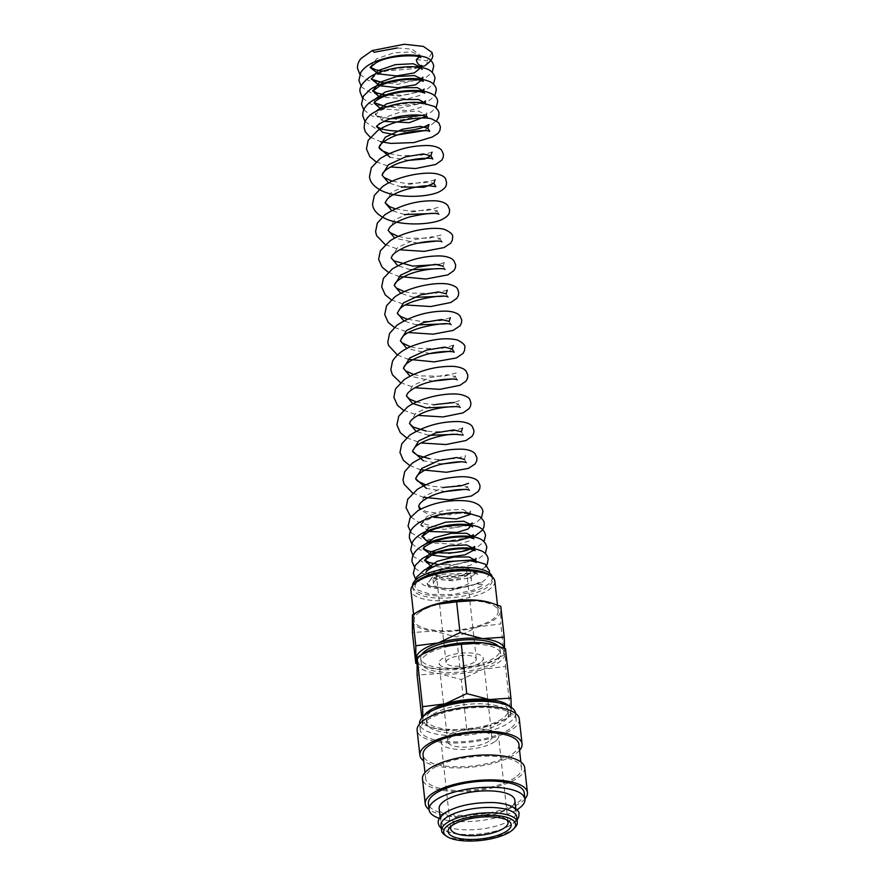 <?xml version="1.0" encoding="UTF-8"?>
<svg xmlns="http://www.w3.org/2000/svg" width="885" height="885" viewBox="0 0 885 885"><rect width="100%" height="100%" fill="white"/><g stroke="black" fill="none" stroke-linecap="round" stroke-linejoin="round"><path stroke-width="0.66" stroke-dasharray="4.42 3.32" d="M416.359 59.605L427.256 60.722L432.013 52.425M397.254 47.978L412.023 49.129L419.822 55.003L419.114 56.95M476.053 584L450.089 590.726L428.893 587.087L427.201 584.023L431.161 578.945L443.119 574.221L480.909 572.706L460.089 568.789L429.679 573.745L417.764 580.062L414.788 586.357L417.112 589.775L430.818 594.454L453.485 594.466L472.988 590.173L483.619 584.775L476.053 584A6.328 5.166 -119.6 0 1 477.048 583.226A6.328 5.166 -119.6 0 1 483.619 584.775M441.007 825.218A38.077 12.998 173.7 0 0 469.736 834.61A38.077 12.998 173.7 0 0 511.652 824.378A38.077 12.998 173.7 0 0 516.707 816.855M509.76 728.93A48.233 16.472 -6.3 0 1 456.671 741.884A48.233 16.472 -6.3 0 1 420.275 729.981A48.233 16.472 -6.3 0 1 426.681 720.445A48.233 16.472 -6.3 0 1 479.77 707.491A48.233 16.472 -6.3 0 1 516.165 719.394A48.233 16.472 -6.3 0 1 509.76 728.93M515.479 713.166A48.233 16.472 -6.3 0 1 509.074 722.702A48.233 16.472 -6.3 0 1 455.985 735.656A48.233 16.472 -6.3 0 1 419.59 723.753M519.572 750.336A51.407 17.556 -6.3 0 1 515.236 754.108A51.407 17.556 -6.3 0 1 467.568 767.527A51.407 17.556 -6.3 0 1 423.694 760.923M519.318 719.051A51.407 17.556 -6.3 0 1 512.492 729.207A51.407 17.556 -6.3 0 1 455.908 743.013A51.407 17.556 -6.3 0 1 417.123 730.335M515.125 777.55A48.233 16.472 -6.3 0 1 462.036 790.504A48.233 16.472 -6.3 0 1 425.641 778.601A48.233 16.472 -6.3 0 1 432.046 769.065A48.233 16.472 -6.3 0 1 485.135 756.111A48.233 16.472 -6.3 0 1 521.53 768.014A48.233 16.472 -6.3 0 1 515.125 777.55M518.909 744.296A48.233 16.472 -6.3 0 1 512.503 753.832A48.233 16.472 -6.3 0 1 459.415 766.786A48.233 16.472 -6.3 0 1 423.03 754.883M524.949 798.956A51.407 17.556 -6.3 0 1 520.612 802.728A51.407 17.556 -6.3 0 1 472.933 816.147A51.407 17.556 -6.3 0 1 429.059 809.532M524.683 767.671A51.407 17.556 -6.3 0 1 517.858 777.827A51.407 17.556 -6.3 0 1 461.273 791.633A51.407 17.556 -6.3 0 1 422.488 778.944M516.862 809.786A48.233 16.472 -6.3 0 1 439.314 818.348M524.274 792.916A48.233 16.472 -6.3 0 1 517.88 802.452A48.233 16.472 -6.3 0 1 464.78 815.406A48.233 16.472 -6.3 0 1 428.395 803.503M511.132 819.643A38.077 12.998 -6.3 0 1 469.216 829.864A38.077 12.998 -6.3 0 1 440.487 820.472A38.077 12.998 -6.3 0 1 445.542 812.95A38.077 12.998 -6.3 0 1 487.447 802.717A38.077 12.998 -6.3 0 1 516.176 812.109A38.077 12.998 -6.3 0 1 511.132 819.643M514.871 800.25A38.077 12.998 -6.3 0 1 509.815 807.784A38.077 12.998 -6.3 0 1 467.899 818.017A38.077 12.998 -6.3 0 1 439.17 808.613M515.225 827.176A38.077 12.998 -6.3 0 1 512.238 829.721A38.077 12.998 -6.3 0 1 477.28 839.633A38.077 12.998 -6.3 0 1 444.701 834.964M505.49 648.827L505.468 666.438L482.956 669.292L461.273 679.547L438.772 673.585A44.427 15.167 -6.3 0 1 416.691 662.522A44.427 15.167 -6.3 0 1 422.621 654.325A44.427 15.167 -6.3 0 1 425.519 652.522M494.151 644.944A44.427 15.167 -6.3 0 1 505.07 653.927A44.427 15.167 -6.3 0 1 499.14 662.135A44.427 15.167 -6.3 0 1 482.956 669.292A44.427 15.167 -6.3 0 1 438.772 673.585L417.089 675.034M509.329 706.263A44.427 15.167 -6.3 0 1 511.331 710.611A44.427 15.167 -6.3 0 1 505.401 718.808A44.427 15.167 -6.3 0 1 502.503 720.611A44.427 15.167 -6.3 0 1 489.217 725.966L505.379 719.007L510.91 715.711L511.287 707.414M422.919 716.706L422.953 719.206A44.427 15.167 -6.3 0 1 424.081 715.677M426.448 654.712A39.98 13.651 173.7 0 0 421.138 662.611A39.98 13.651 173.7 0 0 451.306 672.478A39.98 13.651 173.7 0 0 495.312 661.737A39.98 13.651 173.7 0 0 500.622 653.838A39.98 13.651 173.7 0 0 470.455 643.97A39.98 13.651 173.7 0 0 426.448 654.712M421.636 654.69A39.98 13.651 173.7 0 0 420.674 658.363A39.98 13.651 173.7 0 0 450.841 668.23A39.98 13.651 173.7 0 0 494.848 657.489A39.98 13.651 173.7 0 0 500.158 649.59A39.98 13.651 173.7 0 0 498.443 646.26M500.799 606.313L500.777 623.936L478.265 626.779L456.572 637.034L434.081 631.071A44.427 15.167 -6.3 0 1 412.001 620.009A44.427 15.167 -6.3 0 1 417.93 611.812A44.427 15.167 -6.3 0 1 420.829 610.008M489.46 602.431A44.427 15.167 -6.3 0 1 500.379 611.413A44.427 15.167 -6.3 0 1 494.449 619.622A44.427 15.167 -6.3 0 1 478.265 626.779A44.427 15.167 -6.3 0 1 434.081 631.071L412.399 632.521M498.675 657.876A44.427 15.167 -6.3 0 1 495.777 659.679A44.427 15.167 -6.3 0 1 482.491 665.033L498.653 658.075L504.184 654.778L504.605 649.678A44.427 15.167 -6.3 0 1 498.675 657.876M468.829 583.381A19.039 6.505 -6.3 0 1 447.876 588.492A19.039 6.505 -6.3 0 1 433.506 583.79A19.039 6.505 -6.3 0 1 436.04 580.029A19.039 6.505 -6.3 0 1 456.992 574.918A19.039 6.505 -6.3 0 1 471.362 579.62A19.039 6.505 -6.3 0 1 468.829 583.381M467.888 574.874A19.039 6.505 -6.3 0 1 446.936 579.996A19.039 6.505 -6.3 0 1 432.566 575.294A19.039 6.505 -6.3 0 1 435.099 571.533A19.039 6.505 -6.3 0 1 456.052 566.411A19.039 6.505 -6.3 0 1 470.422 571.113A19.039 6.505 -6.3 0 1 467.888 574.874M489.25 574.785A40.09 13.695 -6.3 0 1 492.525 579.432A40.09 13.695 -6.3 0 1 487.192 587.352A40.09 13.695 -6.3 0 1 443.064 598.127A40.09 13.695 -6.3 0 1 412.819 588.226A40.09 13.695 -6.3 0 1 414.999 582.983M492.226 576.909A40.09 13.695 -6.3 0 1 492.281 577.308A40.09 13.695 -6.3 0 1 486.96 585.228A40.09 13.695 -6.3 0 1 442.832 596.003A40.09 13.695 -6.3 0 1 412.587 586.102A40.09 13.695 -6.3 0 1 412.554 585.715M494.837 581.168A42.203 14.414 -6.3 0 1 489.228 589.51A42.203 14.414 -6.3 0 1 442.777 600.849A42.203 14.414 -6.3 0 1 410.939 590.439M419.844 612A42.203 14.414 173.7 0 0 414.235 620.341A42.203 14.414 173.7 0 0 446.084 630.762A42.203 14.414 173.7 0 0 492.536 619.423A42.203 14.414 173.7 0 0 498.133 611.081A42.203 14.414 173.7 0 0 466.295 600.672A42.203 14.414 173.7 0 0 419.844 612M432.112 714.848A41.13 14.049 173.7 0 0 426.659 722.979A41.13 14.049 173.7 0 0 457.678 733.123A41.13 14.049 173.7 0 0 502.945 722.083A41.13 14.049 173.7 0 0 508.41 713.952A41.13 14.049 173.7 0 0 477.38 703.796A41.13 14.049 173.7 0 0 432.112 714.848M498.609 702.823A41.13 14.049 -6.3 0 1 508.012 710.389A41.13 14.049 -6.3 0 1 502.558 718.52A41.13 14.049 -6.3 0 1 457.291 729.572A41.13 14.049 -6.3 0 1 426.26 719.417A41.13 14.049 -6.3 0 1 431.725 711.286A41.13 14.049 -6.3 0 1 433.794 709.98M474.283 662.135A15.233 5.199 -6.3 0 1 457.523 666.228A15.233 5.199 -6.3 0 1 446.029 662.467A15.233 5.199 -6.3 0 1 448.053 659.458A15.233 5.199 -6.3 0 1 464.813 655.365A15.233 5.199 -6.3 0 1 476.307 659.126A15.233 5.199 -6.3 0 1 474.283 662.135M438.374 571.865A15.233 5.199 173.7 0 0 436.36 574.874A15.233 5.199 173.7 0 0 447.843 578.635A15.233 5.199 173.7 0 0 464.614 574.542A15.233 5.199 173.7 0 0 466.638 571.533A15.233 5.199 173.7 0 0 455.144 567.772A15.233 5.199 173.7 0 0 438.374 571.865M488.951 741.165A22.213 7.589 -6.3 0 1 464.503 747.139A22.213 7.589 -6.3 0 1 447.744 741.652A22.213 7.589 -6.3 0 1 450.697 737.26A22.213 7.589 -6.3 0 1 475.145 731.298A22.213 7.589 -6.3 0 1 491.905 736.774A22.213 7.589 -6.3 0 1 488.951 741.165M480.301 662.754A22.213 7.589 -6.3 0 1 455.841 668.717A22.213 7.589 -6.3 0 1 439.082 663.241A22.213 7.589 -6.3 0 1 442.035 658.849A22.213 7.589 -6.3 0 1 466.483 652.876A22.213 7.589 -6.3 0 1 483.243 658.363A22.213 7.589 -6.3 0 1 480.301 662.754M451.239 826.136A28.873 9.857 -6.3 0 1 452.213 824.842A28.873 9.857 -6.3 0 1 454.47 822.917A28.873 9.857 -6.3 0 1 480.986 815.395A28.873 9.857 -6.3 0 1 505.689 818.935A28.873 9.857 -6.3 0 1 506.917 819.986M494.693 741.752A28.873 9.857 -6.3 0 1 462.91 749.506A28.873 9.857 -6.3 0 1 441.117 742.382A28.873 9.857 -6.3 0 1 444.956 736.674A28.873 9.857 -6.3 0 1 476.738 728.919A28.873 9.857 -6.3 0 1 498.52 736.043A28.873 9.857 -6.3 0 1 494.693 741.752M425.01 65.623A6.328 5.166 60.4 0 0 427.278 60.943M504.45 648.417A44.427 15.167 -6.3 0 1 504.605 649.678L504.594 648.473M416.702 663.728L425.11 666.648L438.307 669.337L459.979 667.876L482.491 665.033A44.427 15.167 -6.3 0 1 438.307 669.337A44.427 15.167 -6.3 0 1 427.145 667.257A44.427 15.167 -6.3 0 1 416.724 660.52M504.184 654.778L500.777 623.936M459.979 667.876L456.572 637.034M422.953 719.206L422.532 724.306L431.847 727.581L445.033 730.269A44.427 15.167 -6.3 0 1 433.871 728.189A44.427 15.167 -6.3 0 1 422.953 719.206M445.033 730.269L466.705 728.809L489.217 725.966A44.427 15.167 -6.3 0 1 445.033 730.269M510.91 715.711L505.468 666.438M422.532 724.306L421.824 717.89M466.705 728.809L461.273 679.547M428.893 587.087L427.201 583.868L433.738 575.493L451.096 569.531L469.006 568.601L476.882 572.396L470.012 577.805L452.323 580.803L434.092 578.768L425.884 572.02L426.847 568.491M476.495 562.539L475.577 560.537L471.428 564.818L459.669 568.137L431.283 566.389M424.612 560.404L424.49 559.84M475.179 550.691L474.26 548.689L473.895 550.094M423.395 548.954L424.236 544.795M473.884 538.843L472.955 536.852L468.829 541.122L457.069 544.441L428.661 542.693M429.159 531.465L420.773 525.259M420.685 524.86L427.201 516.254L444.558 510.291L462.468 509.362L470.344 513.145L469.979 514.561M433.716 517.271L419.822 509.528M418.638 506.308L424.955 495.965L442.102 488.033L459.791 485.146L467.446 486.96L463.917 489.46M445.343 491.562L426.504 488.431M466.318 462.656L464.404 459.359L460.875 461.859M442.29 463.961L423.461 460.831M463.264 435.055L461.351 431.758L457.822 434.258M428.771 435.354L416.038 431.305M409.49 423.517L415.817 413.173L432.953 405.241L450.653 402.343L458.308 404.157L454.779 406.658M406.447 395.905L412.775 385.572L429.922 377.641L447.6 374.742L455.266 376.556L451.726 379.057M433.152 381.158L409.954 376.103M452.213 348.955L448.684 351.456M430.11 353.558L406.901 348.502M451.084 324.651L449.171 321.355L445.642 323.855M416.581 324.95L403.859 320.901M448.031 297.05L446.117 293.754L442.588 296.265M413.538 297.36L400.805 293.3M444.989 269.46L443.075 266.164L439.546 268.664M410.485 269.759L397.763 265.699M391.214 257.911L397.531 247.568L414.678 239.636L432.367 236.737L440.022 238.563L436.493 241.063M417.919 243.154L394.71 238.098M388.161 230.321L394.478 219.978L411.613 212.046L429.313 209.148L436.98 210.951L433.451 213.462M404.401 214.557L391.668 210.497M385.119 202.72L391.435 192.377L408.56 184.445L426.26 181.547L433.927 183.35M401.347 186.956L388.626 182.907M408.77 160.362L389.942 157.231M427.842 128.159L424.291 130.659M376.722 126.61L383.227 118.015L400.573 112.052L418.494 111.123L426.371 114.895L426.006 116.311M383.891 121.378L375.384 114.541L376.346 111.012M390.141 118.9L378.437 116.256L375.284 114.198L375.373 114.862L378.127 112.085C386.103 106.996 397.055 104.01 410.983 103.136C420.01 103.257 425.01 103.899 425.984 105.049L425.065 103.058L420.939 107.328L409.169 110.647L380.771 108.899M374.078 102.682L375.041 99.164M424.678 93.202L423.76 91.199L419.634 95.48L407.874 98.799L379.466 97.051M370.151 67.138L376.689 58.775L394.035 52.812L411.945 51.883L419.833 55.655L419.468 57.071M415.065 580.538L414.788 586.357M419.822 55.003L420.751 57.658M427.201 584.023L427.101 583.536C427.09 582.883 425.563 584.919 437.699 587.662C450.587 590.24 471.063 587.109 477.048 583.226M474.393 573.214L477.8 574.387L476.882 572.396L477.325 570.25L471.694 573.159C460.167 577.927 434.148 577.75 427.477 573.015L425.796 571.699L425.873 572.363M476.008 558.413L474.913 559.254M473.143 560.194L455.388 564.442L437.002 564.265M423.185 548.003L423.262 548.667M472.955 536.852L473.409 534.706M470.532 536.498L466.638 538.003L446.737 541.144L427.389 539.076L421.868 536.144M472.103 522.858L470.986 523.71M469.227 524.65L466.45 525.778L444.193 529.33L423.705 526.354L421.293 525.004M420.64 524.96L423.406 522.183C431.294 517.128 442.168 514.152 456.018 513.234C465.156 513.333 470.234 513.964 471.251 515.136L470.344 513.145L470.687 511.187L449.414 514.882L426.139 511.552L420.906 508.941M469.371 490.257L467.446 486.96L468.596 483.321M444.878 487.292L432.71 486.341L425.652 484.792M464.404 459.359L465.554 455.72L456.251 458.574L437.245 459.536L429.358 458.684M462.512 428.119L453.153 430.984L434.115 431.935L426.305 431.084M460.222 407.454L458.308 404.157L459.459 400.529M459.437 400.54L454.315 402.487M435.741 404.489L427.997 404.091L416.514 401.989M457.18 379.853L455.266 376.556L456.406 372.928L443.872 376.247L420.486 375.926L413.461 374.388M453.363 345.327L440.863 348.646L417.51 348.347L410.419 346.787M450.321 317.726L441.007 320.569L421.99 321.543L407.377 319.197M447.268 290.125L434.723 293.455L411.392 293.134L404.323 291.596M443.075 266.164L444.215 262.524M444.204 262.546L439.082 264.482M441.947 241.859L440.022 238.563L441.173 234.923L429.568 238.131L407.31 238.231L398.228 236.395M438.894 214.258L436.98 210.951L438.13 207.322L428.849 210.165L409.866 211.139L395.186 208.794M435.088 179.721L425.718 182.587L406.669 183.538L392.144 181.193M432.035 152.132L421.426 155.185L400.551 155.694L389.09 153.592M427.289 116.897L426.371 114.895L426.824 112.76L421.968 115.382M424.402 101.764L419.877 103.833L386.491 106.775M423.76 91.199L424.214 89.064M423.096 89.916L419.457 91.653L403.571 95.104L385.185 94.927M422.897 77.227L421.78 78.068M420.021 79.008L416.127 80.513L383.869 83.079M372.098 79.362L371.368 78.665M418.716 67.16L414.822 68.665L382.563 71.231M517.072 820.196L512.835 824.101L502.968 829.013L492.89 831.989L480.068 834.135L468.032 834.787L457.479 834.135L448.053 832.066L441.372 828.548M420.275 729.981L419.612 723.941M425.641 778.601L424.977 772.561M440.487 820.472L440.11 817.132M502.503 720.611L505.379 719.007M421.138 662.611L420.674 658.363M495.777 659.679L498.653 658.075M433.506 583.79L432.566 575.294M412.819 588.226L412.587 586.102M414.235 620.341L413.56 614.201M426.659 722.979L426.26 719.417M446.029 662.467L436.36 574.874M447.744 741.652L439.082 663.241M450.642 828.625L441.117 742.382M452.213 824.842L449.79 827.475M359.83 74.285L368.437 80.59L397.719 84.363L425.442 77.957L432.19 72.282M361.135 86.133L362.419 87.659L371.667 93.19L399.268 96.188L425.364 90.491L433.495 84.13M362.452 97.981L371.047 104.286L399.788 108.081L427.378 101.996L434.8 95.978M363.757 109.828L372.353 116.134L401.657 119.906L429.391 113.49L436.117 107.826M365.062 121.676L376.335 128.989L404.246 131.666L430.033 125.67L436.593 120.802M370.207 137.23L380.738 141.744M376.059 161.811L390.573 166.988M385.207 244.614L399.71 249.791M388.249 272.215L398.947 276.485M391.292 299.805L405.806 304.982M394.345 327.406L408.848 332.583M397.387 355.007L408.096 359.288M400.44 382.608L414.943 387.785M403.483 410.209L417.997 415.386M406.536 437.809L421.039 442.987M409.578 465.41L420.286 469.692M412.631 493.011L423.329 497.281M410.762 516.917L418.528 522.095L432.477 526.221L456.649 527.228L475.942 522.913L481.396 517.935M411.027 532.648L421.614 539.087L434.491 541.631M411.647 543.611L420.253 549.928L449.536 553.7L477.258 547.284L484.006 541.62M412.952 555.459L414.235 556.997L423.484 562.528L451.084 565.526L477.181 559.818L485.312 553.468M414.954 568.192L422.864 573.624L451.615 577.418L479.194 571.334L485.489 566.798M415.574 579.155L424.169 585.472L453.474 589.244L481.197 582.817L487.226 578.137L489.46 572.982M472.568 526.995L471.65 524.993M371.446 79.329C371.446 80.004 369.985 78.046 381.092 72.902C393.471 67.437 414.866 66.275 420.773 68.908L422.068 69.517M505.689 818.935L508.621 820.981M508.045 822.287L498.52 736.043M491.905 736.774L483.243 658.363M476.307 659.126L466.638 571.533M508.41 713.952L508.012 710.389M498.133 611.081L497.47 605.041M492.525 579.432L492.281 577.308M471.362 579.62L470.422 571.113M427.145 667.257L425.11 666.648M500.622 653.838L500.158 649.59M433.871 728.189L431.847 727.581M516.176 812.109L515.811 808.779M521.53 768.014L520.867 761.974M516.165 719.394L515.49 713.365"/><path stroke-width="1.33" d="M419.114 56.95L416.359 59.605A6.328 5.166 60.4 0 0 419.479 65.125A6.328 5.166 60.4 0 0 424.933 65.667C431.172 61.176 433.661 57.37 432.422 54.273L432.013 52.425L423.34 46.396L404.356 44.25L372.253 50.545L374.189 52.259L397.254 47.978M517.294 822.198L516.707 816.855A38.077 12.998 173.7 0 0 487.978 807.463A38.077 12.998 173.7 0 0 446.062 817.685A38.077 12.998 173.7 0 0 441.007 825.218L441.593 830.55A38.077 12.998 -6.3 0 1 446.648 823.028A38.077 12.998 -6.3 0 1 488.564 812.795A38.077 12.998 -6.3 0 1 517.294 822.198A38.077 12.998 -6.3 0 1 515.225 827.176L513.632 828.913A36.174 12.357 -6.3 0 1 510.8 831.336A36.174 12.357 -6.3 0 1 477.579 840.75A36.174 12.357 -6.3 0 1 446.637 836.314A36.174 12.357 -6.3 0 1 448.485 824.975A36.174 12.357 -6.3 0 1 494.615 815.395A36.174 12.357 -6.3 0 1 513.632 828.913M419.612 723.941L419.59 723.753A48.233 16.472 -6.3 0 1 425.995 714.228A48.233 16.472 -6.3 0 1 479.084 701.263A48.233 16.472 -6.3 0 1 515.479 713.166L515.49 713.365M423.694 760.923A51.407 17.556 -6.3 0 1 419.877 755.237A51.407 17.556 -6.3 0 1 426.692 745.07A51.407 17.556 -6.3 0 1 483.276 731.264A51.407 17.556 -6.3 0 1 522.062 743.953A51.407 17.556 -6.3 0 1 519.572 750.336M419.877 755.237L417.123 730.335A51.407 17.556 -6.3 0 1 423.948 720.169A51.407 17.556 -6.3 0 1 480.533 706.363A51.407 17.556 -6.3 0 1 519.318 719.051L522.062 743.953M424.977 772.561L423.03 754.883A48.233 16.472 -6.3 0 1 429.424 745.347A48.233 16.472 -6.3 0 1 482.524 732.393A48.233 16.472 -6.3 0 1 518.909 744.296L520.867 761.974M429.059 809.532A51.407 17.556 -6.3 0 1 425.242 803.845A51.407 17.556 -6.3 0 1 432.068 793.69A51.407 17.556 -6.3 0 1 488.653 779.884A51.407 17.556 -6.3 0 1 527.438 792.573A51.407 17.556 -6.3 0 1 524.949 798.956M425.242 803.845L422.488 778.944A51.407 17.556 -6.3 0 1 429.313 768.788A51.407 17.556 -6.3 0 1 485.898 754.982A51.407 17.556 -6.3 0 1 524.683 767.671L527.438 792.573M439.314 818.348A48.233 16.472 -6.3 0 1 429.081 809.731A48.233 16.472 -6.3 0 1 435.486 800.195A48.233 16.472 -6.3 0 1 488.575 787.241A48.233 16.472 -6.3 0 1 524.971 799.144A48.233 16.472 -6.3 0 1 518.566 808.68A48.233 16.472 -6.3 0 1 516.862 809.786M429.081 809.731L428.395 803.503A48.233 16.472 -6.3 0 1 434.8 793.967A48.233 16.472 -6.3 0 1 487.889 781.012A48.233 16.472 -6.3 0 1 524.274 792.916L524.971 799.144M440.11 817.132L439.17 808.613A38.077 12.998 -6.3 0 1 444.226 801.091A38.077 12.998 -6.3 0 1 486.142 790.858A38.077 12.998 -6.3 0 1 514.871 800.25L515.811 808.779M446.637 836.314L444.701 834.964A38.077 12.998 -6.3 0 1 441.593 830.55M421.824 717.89L417.089 675.034L417.112 657.422L422.643 654.126L438.805 647.167A44.427 15.167 -6.3 0 1 482.989 642.864L496.175 645.552L505.49 648.827L510.933 698.099L489.25 699.548A44.427 15.167 -6.3 0 1 509.329 706.263M424.081 715.677A44.427 15.167 -6.3 0 1 428.882 710.998A44.427 15.167 -6.3 0 1 445.055 703.841A44.427 15.167 -6.3 0 1 489.25 699.548L466.749 693.586L445.055 703.841L422.554 706.695L422.919 716.706M498.443 646.26A39.98 13.651 173.7 0 0 464.924 639.899A39.98 13.651 173.7 0 0 425.984 650.464A39.98 13.651 173.7 0 0 421.636 654.69M416.724 660.52A44.427 15.167 -6.3 0 1 416.227 658.274A44.427 15.167 -6.3 0 1 422.156 650.066A44.427 15.167 -6.3 0 1 438.329 642.908L415.828 645.762L415.806 663.374L412.399 632.521L412.421 614.909L417.952 611.612L434.115 604.654A44.427 15.167 -6.3 0 1 478.298 600.351L491.485 603.039L500.799 606.313L504.207 637.167L482.524 638.616A44.427 15.167 -6.3 0 1 504.45 648.417M413.56 614.201L410.939 590.439A42.203 14.414 -6.3 0 1 413.229 584.908L414.999 582.983A40.09 13.695 -6.3 0 1 418.14 580.306A40.09 13.695 -6.3 0 1 454.945 569.863A40.09 13.695 -6.3 0 1 489.25 574.785L491.396 576.279A42.203 14.414 -6.3 0 1 494.837 581.168L497.47 605.041M412.554 585.715A40.09 13.695 -6.3 0 1 417.908 578.182A40.09 13.695 -6.3 0 1 461.472 567.418A40.09 13.695 -6.3 0 1 492.226 576.909M413.229 584.908A42.203 14.414 -6.3 0 1 416.536 582.087A42.203 14.414 -6.3 0 1 455.288 571.102A42.203 14.414 -6.3 0 1 491.396 576.279M506.917 819.986A28.873 9.857 -6.3 0 1 508.045 822.287A28.873 9.857 -6.3 0 1 504.218 827.995A28.873 9.857 -6.3 0 1 472.424 835.75A28.873 9.857 -6.3 0 1 450.642 828.625A28.873 9.857 -6.3 0 1 451.239 826.136M506.994 830.938A31.76 10.852 -6.3 0 1 466.495 839.345A31.76 10.852 -6.3 0 1 449.79 827.475A31.76 10.852 -6.3 0 1 452.29 825.362A31.76 10.852 -6.3 0 1 481.451 817.087A31.76 10.852 -6.3 0 1 508.621 820.981A31.76 10.852 -6.3 0 1 506.994 830.938M433.794 709.98A41.13 14.049 -6.3 0 1 498.609 702.823M438.329 642.908A44.427 15.167 -6.3 0 1 482.524 638.616L460.023 632.653L438.329 642.908M504.594 648.473L504.207 637.167M415.806 663.374L416.702 663.728M417.952 611.612L420.829 610.008A44.427 15.167 -6.3 0 1 434.115 604.654L456.616 601.811L478.298 600.351A44.427 15.167 -6.3 0 1 489.46 602.431L491.485 603.039M460.023 632.653L456.616 601.811M415.828 645.762L412.421 614.909M511.287 707.414L510.933 698.099M422.643 654.126L425.519 652.522A44.427 15.167 -6.3 0 1 438.805 647.167L461.317 644.313L482.989 642.864A44.427 15.167 -6.3 0 1 494.151 644.944L496.175 645.552M466.749 693.586L461.317 644.313M422.554 706.695L417.112 657.422M426.847 568.491L437.09 561.356L453.861 557.041L469.127 556.964L475.577 560.548L476.008 558.413M431.283 566.389L424.612 560.404M475.179 550.691L472.49 549.685C464.393 547.218 442.323 549.563 431.36 555.371L424.568 560.504L431.117 551.809L448.463 545.835L466.384 544.906L474.26 548.689L474.714 546.554L469.979 549.131C459.249 553.91 433.285 554.364 425.486 549.662L423.273 548.324M473.895 550.094L464.857 554.906L447.921 557.141L431.382 555.039L423.395 548.954M424.236 544.795L434.48 537.66L451.25 533.345L466.517 533.268L472.955 536.852M428.661 542.693L421.968 536.476L428.495 528.102L445.852 522.139L463.762 521.21L471.65 524.993L467.866 529.097L456.925 532.394L429.159 531.465M469.979 514.561L456.483 518.953L433.716 517.271M419.822 509.528L418.638 506.308L419.59 504.085C421.094 501.961 424.269 499.649 429.125 497.149C443.031 489.438 468.419 488.376 469.371 490.257L469.349 490.246M463.917 489.46L445.343 491.562M426.504 488.431L415.585 478.719L421.902 468.375L439.037 460.443L456.737 457.545L464.404 459.359M460.875 461.859L442.29 463.961M423.461 460.831L412.543 451.118L418.859 440.774L435.984 432.842L453.684 429.944L461.351 431.758L462.512 428.119M457.822 434.258L428.771 435.354M416.038 431.305L409.49 423.517L410.275 421.526C411.459 419.7 414.091 417.62 418.174 415.286C431.648 406.956 459.127 405.374 460.222 407.454M454.779 406.658L426.271 407.841L412.41 403.372L406.447 395.905L407.166 394.024C408.494 391.867 411.757 389.444 416.923 386.756C430.84 379.045 456.217 377.972 457.18 379.853L457.169 379.842M451.726 379.057L433.152 381.158M409.954 376.103L403.405 368.315L409.722 357.971L426.858 350.04L444.558 347.141L452.213 348.955L453.363 345.327M448.684 351.456L430.11 353.558M406.901 348.502L400.352 340.714L406.669 330.382L423.804 322.439L441.493 319.54L449.171 321.355L450.321 317.726M445.642 323.855L416.581 324.95M403.859 320.901L397.31 313.124L403.626 302.781L420.762 294.838L438.451 291.939L446.117 293.754L447.268 290.125M442.588 296.265L413.538 297.36M400.805 293.3L394.256 285.512L400.584 275.169L417.731 267.237L435.42 264.338L443.075 266.164M439.546 268.664L410.485 269.759M397.763 265.699L391.214 257.911L392.265 255.555C393.958 253.265 397.453 250.831 402.741 248.254C416.791 240.897 441.04 240.067 441.947 241.859L441.925 241.848M436.493 241.063L417.919 243.154M394.71 238.098L388.161 230.321L389.699 227.379C393.25 223.474 399.854 220.011 409.523 216.969C425.574 213.351 435.365 212.444 438.894 214.258L438.872 214.247M433.451 213.462L404.401 214.557M391.668 210.497L385.119 202.72L387.53 198.871C394.312 191.558 418.096 185.098 429.822 185.839L435.851 186.658L433.927 183.35L424.026 187.288L401.347 186.956M388.626 182.907L382.066 175.119L388.393 164.776L405.54 156.844L423.229 153.946L430.884 155.76L424.756 158.99L408.77 160.362M389.942 157.231L379.023 147.507L385.351 137.175L402.487 129.243L420.176 126.345L427.842 128.159L429.026 124.508L425.364 126.301C419.313 129.188 410.618 130.781 399.29 131.091C388.537 130.869 381.302 129.487 377.585 126.942L376.59 126.046M424.291 130.659L396.414 135.084L382.74 132.33L376.722 126.61M376.689 126.389L376.678 126.71C376.756 127.506 374.676 125.471 387.597 119.796C400.219 114.63 420.718 113.811 426.172 116.366L427.289 116.897M426.006 116.311L409.268 122.672L383.891 121.378M376.346 111.012L386.579 103.866L403.361 99.551L418.627 99.485L425.065 103.058L425.508 100.912L424.402 101.764M380.771 108.899L374.056 103.025L374.831 101.941C379.278 97.549 388.327 94.219 401.967 91.951C412.388 90.845 419.634 91.111 423.727 92.737L424.678 93.202M375.041 99.164L385.274 92.018L402.044 87.703L417.311 87.626L423.76 91.199M379.466 97.051L372.762 90.845L379.3 82.471L396.646 76.508L414.567 75.579L422.455 79.351L415.585 84.772L397.896 87.77L379.665 85.734L371.457 78.986L378.006 70.612L395.363 64.649L413.273 63.731L421.138 67.514L414.28 72.924L396.591 75.922L378.36 73.886L370.14 67.47L376.202 62.702C390.031 54.394 420.784 54.881 420.751 57.658M419.468 57.071L416.359 59.605M359.83 74.285L357.562 68.543C357.164 65.202 358.292 61.861 360.969 58.532L372.253 50.545M432.19 72.282L433.727 66.121C432.942 61.895 430.32 58.952 425.84 57.304C411.824 53.133 395.296 54.439 376.258 61.209C369.211 63.93 364.056 67.658 360.803 72.404L358.879 80.391L361.135 86.133M433.495 84.13L435.033 77.969C433.705 72.382 429.645 69.008 422.842 67.857C408.892 64.638 383.083 68.433 369.775 77.006C362.053 82.913 358.856 87.991 360.184 92.239L362.452 97.981M434.8 95.978L436.338 89.816C436.095 86.874 434.269 84.329 430.895 82.161C422.245 78.068 410.22 77.449 394.798 80.303C385.008 82.15 376.844 85.17 370.284 89.374L363.425 96.089L361.489 104.087L363.757 109.828M436.117 107.826L437.655 101.664C437.433 95.857 431.526 92.206 419.921 90.701C403.051 89.573 387.398 92.792 372.939 100.359C365.726 104.762 362.341 109.95 362.795 115.935L365.062 121.676M436.593 120.802L438.706 116.82L438.96 113.512C439.259 111.908 437.798 109.596 434.601 106.565L421.227 102.56C403.582 101.399 387.508 104.884 373.005 112.992C368.901 115.537 366.091 118.867 364.576 122.982L364.111 127.783L365.35 131.865L370.207 137.23M380.738 141.744L391.004 143.425L413.948 142.562L432.212 137.053L438.108 133.303L439.878 130.56L440.42 126.765L438.65 122.639L431.482 118.789C419.656 115.979 392.851 120.404 377.773 130.504L368.149 140.405L366.445 148.912L369.864 156.711L376.059 161.811M390.573 166.988L415.574 168.526L435.63 164.488L441.759 160.185L443.208 157.364L443.474 154.366L441.604 150.129L439.712 148.459C435.708 146.18 430.431 145.228 423.871 145.605C408.195 146.136 393.593 150.472 380.052 158.625L371.324 167.752L369.488 176.513C369.941 182.31 374.322 187.2 382.619 191.193C398.847 198.483 426.913 197.311 438.661 192.089C447.08 187.797 446.427 184.876 446.516 181.967C445.199 179.013 446.825 176.48 436.449 173.759C423.871 171.336 396.69 176.226 382.42 186.702L374.366 195.364L372.53 204.114C372.983 209.911 377.364 214.812 385.672 218.794C401.547 225.941 428.926 224.945 440.973 220C450.542 215.343 449.348 212.466 449.558 209.568L447.699 205.331L445.963 203.76C442.456 201.669 438.02 200.674 432.676 200.784C415.673 200.762 399.732 205.42 384.831 214.778L377.264 223.241L375.583 231.715L376.634 235.687L385.207 244.614M399.71 249.791L424.136 251.362L444.049 247.59L450.797 243.109L452.346 240.167L452.611 237.169C453.33 234.779 450.642 232.191 444.558 229.403C433.008 226.162 405.385 230.565 389.898 240.941L380.329 250.82L378.625 259.316L382.055 267.115L388.249 272.215M398.947 276.485L425.751 279.041L447.821 274.892L453.95 270.578L455.399 267.768L455.653 264.77L453.795 260.533L451.903 258.863C447.898 256.584 442.622 255.632 436.062 256.008C420.386 256.539 405.784 260.876 392.254 269.018L383.371 278.41L381.678 286.917L385.296 294.948L391.292 299.805M405.806 304.982L430.796 306.531L450.852 302.493L456.992 298.179L458.441 295.369L458.707 292.371C457.39 289.417 459.016 286.873 448.64 284.162C436.062 281.74 408.892 286.629 394.622 297.094L386.557 305.756L384.721 314.518L388.15 322.317L394.345 327.406M408.848 332.583L433.263 334.165L453.175 330.393L460.034 325.791L461.483 322.97L461.749 319.972L459.89 315.724L457.999 314.053C453.994 311.774 448.706 310.823 442.157 311.199C425.685 311.774 410.64 316.432 397.022 325.171L389.599 333.368L387.774 342.119L388.559 345.416L397.387 355.007M408.096 359.288L434.292 361.865L456.217 357.994L462.977 353.513L464.536 350.571L464.802 347.573C465.599 345.482 463.165 342.96 457.49 340.028C445.863 337.229 430.829 339.198 412.399 345.935C402.985 349.641 396.358 354.741 392.509 361.235L390.816 369.709L392.409 374.798L400.44 382.608M414.943 387.785L439.945 389.334L459.99 385.296L466.03 381.114L467.579 378.172L467.844 375.174L465.986 370.926L463.939 369.156C459.957 366.965 454.735 366.047 448.252 366.401C432.588 366.932 417.985 371.269 404.456 379.411L395.562 388.814L393.869 397.31L397.476 405.341L403.483 410.209M417.997 415.386L442.998 416.935L463.043 412.886L469.183 408.582L470.632 405.761L470.886 402.775C469.57 399.821 471.207 397.276 460.82 394.566C448.441 392.188 421.913 396.867 407.487 407.012L398.748 416.149L396.911 424.911L400.341 432.721L406.536 437.809M421.039 442.987L446.029 444.535L466.085 440.498L472.225 436.183L473.674 433.362L473.94 430.364L472.081 426.127L470.189 424.457C466.174 422.178 460.897 421.227 454.337 421.603C438.252 422.156 423.417 426.659 409.832 435.11L401.79 443.761L399.954 452.512L403.383 460.322L409.578 465.41M420.286 469.692L446.471 472.269L468.397 468.397L475.168 463.917L476.716 460.974L476.982 457.965L475.123 453.728L473.387 452.158C469.88 450.067 465.455 449.071 460.111 449.182C443.108 449.16 427.156 453.817 412.266 463.165L404.688 471.639L403.007 480.112L404.157 484.305L412.631 493.011M423.329 497.281L449.547 499.87L471.473 495.987L478.221 491.507L479.77 488.564L480.035 485.566L478.166 481.329L476.13 479.559C471.34 476.982 464.68 476.152 456.118 477.059C441.936 478.254 429.004 482.347 417.355 489.328L407.753 499.206L406.049 507.713L410.762 516.917M481.396 517.935L482.922 511.762C482.889 509.716 481.617 507.525 479.106 505.213C475.522 502.669 470.875 501.198 465.189 500.799C448.208 499.671 432.488 502.923 418.03 510.568L410.131 517.847L408.073 526.033L411.027 532.648M434.491 541.631L456.793 540.989L475.3 535.768L482.491 530.071L483.984 526.907L484.228 523.61C484.593 522.15 483.144 519.827 479.88 516.663L466.506 512.647C449.226 511.508 433.34 514.86 418.848 522.714C409.512 529.484 409.445 532.77 409.379 537.87L411.647 543.611M484.006 541.62L485.544 535.458C484.759 531.232 482.126 528.29 477.657 526.63C463.64 522.471 447.113 523.776 428.086 530.535C421.039 533.257 415.884 536.996 412.62 541.742L410.695 549.718L412.952 555.459M485.312 553.468L486.85 547.306C485.522 541.708 481.462 538.346 474.659 537.195C460.698 533.976 434.878 537.77 421.57 546.355C414.899 550.437 411.713 555.503 412.001 561.577L414.954 568.192M485.489 566.798L487.181 564.331L488.155 559.154C487.812 556.079 485.998 553.523 482.712 551.499C474.072 547.406 462.058 546.775 446.659 549.629C436.858 551.477 428.683 554.497 422.112 558.701L415.253 565.427L413.306 573.414L415.574 579.155M489.46 572.982L489.46 571.002L485.301 564.188L471.727 560.039L447.345 561.599L424.778 569.674L416.713 577.02L415.065 580.538M474.913 559.254L473.143 560.194M437.002 564.265L428.838 562.373L424.756 560.15M473.409 534.706L470.532 536.498M421.868 536.144L421.946 536.808L428.008 532.04C441.892 523.721 472.623 524.219 472.568 526.995M471.65 525.004L472.103 522.858M470.986 523.71L469.227 524.65M420.906 508.941L418.638 506.308M468.596 483.321L461.052 485.843L444.878 487.292M425.652 484.792L417.51 481.086L415.585 478.719L417.112 475.787C421.183 471.406 428.672 467.689 439.579 464.625C454.436 461.682 463.353 461.019 466.318 462.656L466.306 462.645M429.358 458.684L417.322 455.2L413.206 452.335L412.543 451.118L414.744 447.467C420.751 440.807 441.726 434.336 454.27 434.269L463.253 435.044M426.305 431.084L413.218 427.057L409.49 423.517M454.315 402.487L435.741 404.489M416.514 401.989L409.6 399.113L406.447 395.905M413.461 374.388L405.662 370.937L403.405 368.315L404.666 365.682C407.653 362.109 413.605 358.768 422.521 355.67C436.106 350.703 453.485 351.035 454.127 352.252L452.213 348.955M410.419 346.787L401.845 342.738L400.352 340.714L402.188 337.439C408.35 327.527 448.562 321.111 451.084 324.651M407.377 319.197L401.359 316.83L397.973 314.33L397.31 313.124L399.511 309.462C405.894 299.882 445.078 293.599 448.031 297.05M404.323 291.596L396.535 288.145L394.256 285.512L394.898 283.731C396.082 281.74 399.047 279.439 403.792 276.828C417.51 268.797 443.971 267.469 444.989 269.46M439.082 264.482L412.764 266.097L393.88 260.821L391.214 257.911M398.228 236.395L389.931 232.567L388.161 230.321M395.186 208.794L389.522 206.614L385.119 202.72M433.927 183.35L435.088 179.721M392.144 181.193L383.847 177.365L382.066 175.119L382.785 173.239C383.913 171.402 386.568 169.278 390.75 166.889C404.235 158.548 431.714 156.977 432.809 159.057L430.884 155.76L432.035 152.132M389.09 153.592L382.165 150.715L379.621 148.647L379.023 147.507L379.809 145.516C381.203 143.37 384.433 140.98 389.511 138.348C403.416 130.648 428.794 129.575 429.756 131.456L427.842 128.159M421.968 115.382L390.141 118.9M386.491 106.775L374.078 102.682M424.214 89.064L423.096 89.916M385.185 94.927L377.021 93.036L372.673 90.502L372.751 91.166L379.543 86.033C390.484 80.247 412.476 77.88 420.618 80.336L423.362 81.354L422.455 79.351L422.897 77.227M421.78 78.068L420.021 79.008M383.869 83.079L372.098 79.362M371.368 78.665L371.446 79.329M422.068 69.517L421.138 67.514L421.592 65.368L418.716 67.16M382.563 71.231L375.583 69.738L370.151 67.138M441.372 828.548L439.093 825.838L438.219 823.116C437.809 819.809 439.856 816.512 444.347 813.226C455.366 806.445 470.3 802.883 489.162 802.54C510.125 802.131 520.413 810.45 518.964 814.211L518.71 817.054L517.072 820.196M425.873 572.363L426.647 571.279C431.095 566.887 440.144 563.557 453.795 561.289C464.271 560.183 471.539 560.448 475.588 562.086L476.495 562.539M423.262 548.667C423.262 549.331 421.802 547.372 432.909 542.24C445.299 536.764 466.738 535.613 472.612 538.257L473.884 538.843"/></g></svg>
